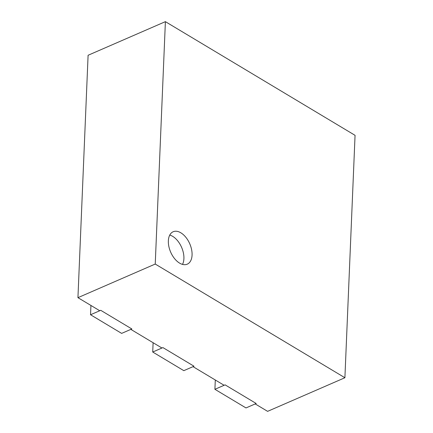 <?xml version="1.0" encoding="UTF-8"?>
<svg xmlns="http://www.w3.org/2000/svg" width="433" height="433" viewBox="0 0 433 433"><rect width="100%" height="100%" fill="white"/><g stroke="black" fill="none" stroke-linecap="round" stroke-linejoin="round"><path stroke-width="0.65" d="M255.216 403.924L267.605 411.35L344.901 377.733L155.236 264.049L165.395 21.65L355.06 135.334L344.901 377.733M224.126 385.289L193.031 366.654M161.942 348.013L130.847 329.378M99.758 310.742L77.94 297.666L155.236 264.049M180.848 232.808A17.677 10.414 66.5 0 0 173.162 231.747A17.677 10.414 66.5 0 0 170.662 252.114A17.677 10.414 66.5 0 0 187.267 264.168A17.677 10.414 66.5 0 0 191.586 249.527A17.677 10.414 66.5 0 0 180.848 232.808M77.94 297.666L88.099 55.267L165.395 21.65M182.51 264.39A17.677 10.414 66.5 0 0 172.691 236.358A17.677 10.414 66.5 0 0 169.763 235.076M90.54 314.748L121.635 333.388L131.832 328.95L100.737 310.315L90.54 314.748L90.93 305.449M152.725 352.024L183.819 370.659L194.016 366.226L162.922 347.591L152.725 352.024L153.114 342.725M214.909 389.299L245.998 407.935L256.201 403.496L225.106 384.861L214.909 389.299L215.298 379.995"/></g></svg>
